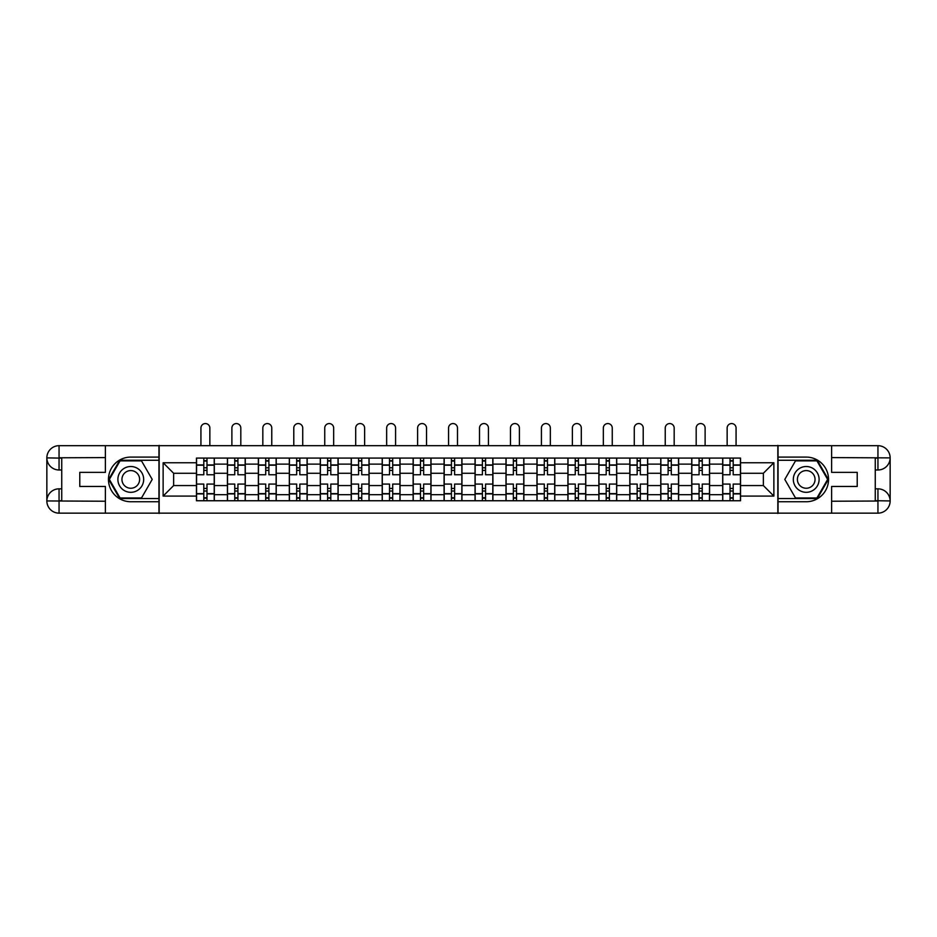<?xml version="1.0" encoding="UTF-8"?>
<svg xmlns="http://www.w3.org/2000/svg" width="937" height="937" viewBox="0 0 937 937"><rect width="100%" height="100%" fill="white"/><g stroke="black" fill="none" stroke-linecap="round" stroke-linejoin="round"><path stroke-width="1.41" d="M100.025 513.148L836.975 513.148M836.975 445.684L100.025 445.684M227.41 500.745L227.41 464.131L214.315 464.131L214.315 500.745M214.315 464.131L214.315 458.088M227.41 464.131L227.41 458.088M245.271 458.088L245.271 500.745M258.366 500.745L258.366 458.088M276.228 458.088L276.228 500.745M289.322 500.745L289.322 458.088M307.184 458.088L307.184 500.745M320.278 500.745L320.278 458.088M338.14 458.088L338.14 500.745M351.234 500.745L351.234 458.088M369.084 458.088L369.084 500.745M382.191 500.745L382.191 458.088M400.04 458.088L400.04 500.745M413.135 500.745L413.135 458.088M430.997 458.088L430.997 500.745M444.091 500.745L444.091 458.088M461.953 458.088L461.953 500.745M475.047 500.745L475.047 458.088M492.909 458.088L492.909 500.745M506.003 500.745L506.003 458.088M523.865 458.088L523.865 500.745M536.96 500.745L536.96 458.088M554.809 458.088L554.809 500.745M567.916 500.745L567.916 458.088M585.766 458.088L585.766 500.745M598.86 500.745L598.86 458.088M616.722 458.088L616.722 500.745M629.816 500.745L629.816 458.088M647.678 458.088L647.678 500.745M660.772 500.745L660.772 458.088M678.634 458.088L678.634 500.745M691.729 500.745L691.729 458.088M709.59 458.088L709.59 500.745M722.685 500.745L722.685 458.088M722.685 485.565L709.59 485.565M691.729 485.565L678.634 485.565M660.772 485.565L647.678 485.565M629.816 485.565L616.722 485.565M598.86 485.565L585.766 485.565M567.916 485.565L554.809 485.565M536.96 485.565L523.865 485.565M506.003 485.565L492.909 485.565M475.047 485.565L461.953 485.565M444.091 485.565L430.997 485.565M413.135 485.565L400.04 485.565M382.191 485.565L369.084 485.565M351.234 485.565L338.14 485.565M320.278 485.565L307.184 485.565M289.322 485.565L276.228 485.565M258.366 485.565L245.271 485.565M227.41 485.565L214.315 485.565M722.685 473.267L709.59 473.267M691.729 473.267L678.634 473.267M660.772 473.267L647.678 473.267M629.816 473.267L616.722 473.267M598.86 473.267L585.766 473.267M567.916 473.267L554.809 473.267M536.96 473.267L523.865 473.267M506.003 473.267L492.909 473.267M475.047 473.267L461.953 473.267M444.091 473.267L430.997 473.267M413.135 473.267L400.04 473.267M382.191 473.267L369.084 473.267M351.234 473.267L338.14 473.267M320.278 473.267L307.184 473.267M289.322 473.267L276.228 473.267M258.366 473.267L245.271 473.267M227.41 473.267L214.315 473.267M173.638 485.565L196.465 485.565L196.465 473.267L173.638 473.267L173.638 485.565L163.132 496.083L163.132 462.749L196.465 462.749L196.465 473.267M740.535 473.267L740.535 485.565L763.362 485.565L763.362 473.267L740.535 473.267L740.535 458.088L196.465 458.088L196.465 462.749M740.535 462.749L773.868 462.749L773.868 496.083L740.535 496.083L740.535 485.565M196.465 485.565L196.465 500.745L740.535 500.745L740.535 496.083M196.465 496.083L163.132 496.083M777.839 513.441L777.839 445.38M159.161 513.441L159.161 445.38M206.983 497.77L203.797 497.77M203.797 461.063L206.983 461.063M237.928 497.77L234.754 497.77M234.754 461.063L237.928 461.063M268.884 497.77L265.71 497.77M265.71 461.063L268.884 461.063M299.84 497.77L296.666 497.77M296.666 461.063L299.84 461.063M330.796 497.77L327.622 497.77M327.622 461.063L330.796 461.063M361.752 497.77L358.578 497.77M358.578 461.063L361.752 461.063M392.697 497.77L389.523 497.77M389.523 461.063L392.697 461.063M423.653 497.77L420.479 497.77M420.479 461.063L423.653 461.063M454.609 497.77L451.435 497.77M451.435 461.063L454.609 461.063M485.565 497.77L482.391 497.77M482.391 461.063L485.565 461.063M516.521 497.77L513.347 497.77M513.347 461.063L516.521 461.063M547.477 497.77L544.303 497.77M544.303 461.063L547.477 461.063M578.422 497.77L575.248 497.77M575.248 461.063L578.422 461.063M609.378 497.77L606.204 497.77M606.204 461.063L609.378 461.063M640.334 497.77L637.16 497.77M637.16 461.063L640.334 461.063M671.29 497.77L668.116 497.77M668.116 461.063L671.29 461.063M702.246 497.77L699.072 497.77M699.072 461.063L702.246 461.063M733.202 497.77L730.017 497.77M730.017 461.063L733.202 461.063M163.132 462.749L173.638 473.267M763.362 485.565L773.868 496.083M763.362 473.267L773.868 462.749M214.222 500.745L214.222 474.754L206.983 474.754L206.983 458.088M203.797 458.088L203.797 474.754L196.559 474.754L196.559 458.088M209.853 445.38L209.853 428.022A4.462 4.462 0 0 0 205.39 423.559A4.462 4.462 0 0 0 200.928 428.022L200.928 445.38M214.222 474.754L214.222 458.088M196.559 500.745L196.559 484.078L203.797 484.078L203.797 500.745M206.983 500.745L206.983 484.078L214.222 484.078M203.797 470.386L206.983 470.386M196.559 484.078L196.559 474.754M206.983 488.446L203.797 488.446M206.983 498.168L203.797 498.168M203.797 491.023L206.983 491.023M206.983 467.809L203.797 467.809M203.797 460.664L206.983 460.664M61.737 469.987L59.054 469.987A12.204 12.204 0 0 1 46.85 457.888A12.204 12.204 0 0 1 59.054 445.684L158.962 445.684L158.962 457.092L130.782 457.092A22.324 22.324 0 0 0 108.458 479.416A22.324 22.324 0 0 0 130.782 501.74L158.962 501.74L158.962 513.148L59.054 513.148A12.204 12.204 0 0 1 46.85 500.944A12.204 12.204 0 0 1 59.054 488.833L61.737 488.833M158.962 501.74L158.962 457.092M105.389 445.684L105.389 472.365L79.786 472.365L79.786 486.455L105.389 486.455L105.389 513.148M59.054 469.987A12.204 12.204 0 0 1 46.85 457.888L59.054 458.088L59.054 469.987A12.204 12.204 0 0 1 46.85 457.888L46.85 500.944L105.389 501.236M59.054 501.236L59.054 513.148A12.204 12.204 0 0 1 46.85 500.944A12.204 12.204 0 0 1 59.054 488.833L59.054 500.745L61.737 500.745L61.737 458.088L59.054 458.088M158.962 460.266L119.725 460.266L108.669 479.416L119.725 498.566L158.962 498.566M875.263 488.833L877.946 488.833A12.204 12.204 0 0 1 890.15 500.944A12.204 12.204 0 0 1 877.946 513.148L778.038 513.148L778.038 501.74L806.218 501.74A22.324 22.324 0 0 0 828.542 479.416A22.324 22.324 0 0 0 806.218 457.092L778.038 457.092L778.038 445.684L877.946 445.684A12.204 12.204 0 0 1 890.15 457.888A12.204 12.204 0 0 1 877.946 469.987L875.263 469.987M778.038 457.092L778.038 501.74M831.611 513.148L831.611 486.455L857.214 486.455L857.214 472.365L831.611 472.365L831.611 445.684M877.946 488.833A12.204 12.204 0 0 1 890.15 500.944L877.946 500.745L877.946 488.833A12.204 12.204 0 0 1 890.15 500.944L890.15 457.888L831.611 457.584M877.946 457.584L877.946 445.684A12.204 12.204 0 0 1 890.15 457.888A12.204 12.204 0 0 1 877.946 469.987L877.946 458.088L875.263 458.088L875.263 500.745L877.946 500.745M778.038 498.566L817.275 498.566L828.331 479.416L817.275 460.266L778.038 460.266M117.886 479.416A12.895 12.895 0 0 0 130.782 492.312A12.895 12.895 0 0 0 143.677 479.416A12.895 12.895 0 0 0 130.782 466.521A12.895 12.895 0 0 0 117.886 479.416M121.951 479.416A8.831 8.831 0 0 0 130.782 488.247A8.831 8.831 0 0 0 139.613 479.416A8.831 8.831 0 0 0 130.782 470.585A8.831 8.831 0 0 0 121.951 479.416M141.499 460.863L152.204 479.416L141.499 497.969L120.077 497.969L109.36 479.416L120.077 460.863L141.499 460.863M793.323 479.416A12.895 12.895 0 0 0 806.218 492.312A12.895 12.895 0 0 0 819.114 479.416A12.895 12.895 0 0 0 806.218 466.521A12.895 12.895 0 0 0 793.323 479.416M797.387 479.416A8.831 8.831 0 0 0 806.218 488.247A8.831 8.831 0 0 0 815.049 479.416A8.831 8.831 0 0 0 806.218 470.585A8.831 8.831 0 0 0 797.387 479.416M816.923 460.863L827.64 479.416L816.923 497.969L795.501 497.969L784.796 479.416L795.501 460.863L816.923 460.863M245.178 500.745L245.178 474.754L237.928 474.754L237.928 458.088M234.754 458.088L234.754 474.754L227.515 474.754L227.515 458.088M240.809 445.38L240.809 428.022A4.462 4.462 0 0 0 236.347 423.559A4.462 4.462 0 0 0 231.884 428.022L231.884 445.38M245.178 474.754L245.178 458.088M227.515 500.745L227.515 484.078L234.754 484.078L234.754 500.745M237.928 500.745L237.928 484.078L245.178 484.078M234.754 470.386L237.928 470.386M227.515 484.078L227.515 474.754M237.928 488.446L234.754 488.446M237.928 498.168L234.754 498.168M234.754 491.023L237.928 491.023M237.928 467.809L234.754 467.809M234.754 460.664L237.928 460.664M276.134 500.745L276.134 474.754L268.884 474.754L268.884 458.088M265.71 458.088L265.71 474.754L258.471 474.754L258.471 458.088M271.765 445.38L271.765 428.022A4.462 4.462 0 0 0 267.303 423.559A4.462 4.462 0 0 0 262.828 428.022L262.828 445.38M276.134 474.754L276.134 458.088M258.471 500.745L258.471 484.078L265.71 484.078L265.71 500.745M268.884 500.745L268.884 484.078L276.134 484.078M265.71 470.386L268.884 470.386M258.471 484.078L258.471 474.754M268.884 488.446L265.71 488.446M268.884 498.168L265.71 498.168M265.71 491.023L268.884 491.023M268.884 467.809L265.71 467.809M265.71 460.664L268.884 460.664M307.078 500.745L307.078 474.754L299.84 474.754L299.84 458.088M296.666 458.088L296.666 474.754L289.428 474.754L289.428 458.088M302.721 445.38L302.721 428.022A4.462 4.462 0 0 0 298.247 423.559A4.462 4.462 0 0 0 293.785 428.022L293.785 445.38M307.078 474.754L307.078 458.088M289.428 500.745L289.428 484.078L296.666 484.078L296.666 500.745M299.84 500.745L299.84 484.078L307.078 484.078M296.666 470.386L299.84 470.386M289.428 484.078L289.428 474.754M299.84 488.446L296.666 488.446M299.84 498.168L296.666 498.168M296.666 491.023L299.84 491.023M299.84 467.809L296.666 467.809M296.666 460.664L299.84 460.664M338.034 500.745L338.034 474.754L330.796 474.754L330.796 458.088M327.622 458.088L327.622 474.754L320.372 474.754L320.372 458.088M333.666 445.38L333.666 428.022A4.462 4.462 0 0 0 329.203 423.559A4.462 4.462 0 0 0 324.741 428.022L324.741 445.38M338.034 474.754L338.034 458.088M320.372 500.745L320.372 484.078L327.622 484.078L327.622 500.745M330.796 500.745L330.796 484.078L338.034 484.078M327.622 470.386L330.796 470.386M320.372 484.078L320.372 474.754M330.796 488.446L327.622 488.446M330.796 498.168L327.622 498.168M327.622 491.023L330.796 491.023M330.796 467.809L327.622 467.809M327.622 460.664L330.796 460.664M368.991 500.745L368.991 474.754L361.752 474.754L361.752 458.088M358.578 458.088L358.578 474.754L351.328 474.754L351.328 458.088M364.622 445.38L364.622 428.022A4.462 4.462 0 0 0 360.159 423.559A4.462 4.462 0 0 0 355.697 428.022L355.697 445.38M368.991 474.754L368.991 458.088M351.328 500.745L351.328 484.078L358.578 484.078L358.578 500.745M361.752 500.745L361.752 484.078L368.991 484.078M358.578 470.386L361.752 470.386M351.328 484.078L351.328 474.754M361.752 488.446L358.578 488.446M361.752 498.168L358.578 498.168M358.578 491.023L361.752 491.023M361.752 467.809L358.578 467.809M358.578 460.664L361.752 460.664M399.947 500.745L399.947 474.754L392.697 474.754L392.697 458.088M389.523 458.088L389.523 474.754L382.284 474.754L382.284 458.088M395.578 445.38L395.578 428.022A4.462 4.462 0 0 0 391.116 423.559A4.462 4.462 0 0 0 386.653 428.022L386.653 445.38M399.947 474.754L399.947 458.088M382.284 500.745L382.284 484.078L389.523 484.078L389.523 500.745M392.697 500.745L392.697 484.078L399.947 484.078M389.523 470.386L392.697 470.386M382.284 484.078L382.284 474.754M392.697 488.446L389.523 488.446M392.697 498.168L389.523 498.168M389.523 491.023L392.697 491.023M392.697 467.809L389.523 467.809M389.523 460.664L392.697 460.664M430.903 500.745L430.903 474.754L423.653 474.754L423.653 458.088M420.479 458.088L420.479 474.754L413.24 474.754L413.24 458.088M426.534 445.38L426.534 428.022A4.462 4.462 0 0 0 422.072 423.559A4.462 4.462 0 0 0 417.609 428.022L417.609 445.38M430.903 474.754L430.903 458.088M413.24 500.745L413.24 484.078L420.479 484.078L420.479 500.745M423.653 500.745L423.653 484.078L430.903 484.078M420.479 470.386L423.653 470.386M413.24 484.078L413.24 474.754M423.653 488.446L420.479 488.446M423.653 498.168L420.479 498.168M420.479 491.023L423.653 491.023M423.653 467.809L420.479 467.809M420.479 460.664L423.653 460.664M461.847 500.745L461.847 474.754L454.609 474.754L454.609 458.088M451.435 458.088L451.435 474.754L444.197 474.754L444.197 458.088M457.49 445.38L457.49 428.022A4.462 4.462 0 0 0 453.028 423.559A4.462 4.462 0 0 0 448.554 428.022L448.554 445.38M461.847 474.754L461.847 458.088M444.197 500.745L444.197 484.078L451.435 484.078L451.435 500.745M454.609 500.745L454.609 484.078L461.847 484.078M451.435 470.386L454.609 470.386M444.197 484.078L444.197 474.754M454.609 488.446L451.435 488.446M454.609 498.168L451.435 498.168M451.435 491.023L454.609 491.023M454.609 467.809L451.435 467.809M451.435 460.664L454.609 460.664M492.803 500.745L492.803 474.754L485.565 474.754L485.565 458.088M482.391 458.088L482.391 474.754L475.153 474.754L475.153 458.088M488.446 445.38L488.446 428.022A4.462 4.462 0 0 0 483.972 423.559A4.462 4.462 0 0 0 479.51 428.022L479.51 445.38M492.803 474.754L492.803 458.088M475.153 500.745L475.153 484.078L482.391 484.078L482.391 500.745M485.565 500.745L485.565 484.078L492.803 484.078M482.391 470.386L485.565 470.386M475.153 484.078L475.153 474.754M485.565 488.446L482.391 488.446M485.565 498.168L482.391 498.168M482.391 491.023L485.565 491.023M485.565 467.809L482.391 467.809M482.391 460.664L485.565 460.664M523.76 500.745L523.76 474.754L516.521 474.754L516.521 458.088M513.347 458.088L513.347 474.754L506.097 474.754L506.097 458.088M519.391 445.38L519.391 428.022A4.462 4.462 0 0 0 514.928 423.559A4.462 4.462 0 0 0 510.466 428.022L510.466 445.38M523.76 474.754L523.76 458.088M506.097 500.745L506.097 484.078L513.347 484.078L513.347 500.745M516.521 500.745L516.521 484.078L523.76 484.078M513.347 470.386L516.521 470.386M506.097 484.078L506.097 474.754M516.521 488.446L513.347 488.446M516.521 498.168L513.347 498.168M513.347 491.023L516.521 491.023M516.521 467.809L513.347 467.809M513.347 460.664L516.521 460.664M554.716 500.745L554.716 474.754L547.477 474.754L547.477 458.088M544.303 458.088L544.303 474.754L537.053 474.754L537.053 458.088M550.347 445.38L550.347 428.022A4.462 4.462 0 0 0 545.884 423.559A4.462 4.462 0 0 0 541.422 428.022L541.422 445.38M554.716 474.754L554.716 458.088M537.053 500.745L537.053 484.078L544.303 484.078L544.303 500.745M547.477 500.745L547.477 484.078L554.716 484.078M544.303 470.386L547.477 470.386M537.053 484.078L537.053 474.754M547.477 488.446L544.303 488.446M547.477 498.168L544.303 498.168M544.303 491.023L547.477 491.023M547.477 467.809L544.303 467.809M544.303 460.664L547.477 460.664M585.672 500.745L585.672 474.754L578.422 474.754L578.422 458.088M575.248 458.088L575.248 474.754L568.009 474.754L568.009 458.088M581.303 445.38L581.303 428.022A4.462 4.462 0 0 0 576.841 423.559A4.462 4.462 0 0 0 572.378 428.022L572.378 445.38M585.672 474.754L585.672 458.088M568.009 500.745L568.009 484.078L575.248 484.078L575.248 500.745M578.422 500.745L578.422 484.078L585.672 484.078M575.248 470.386L578.422 470.386M568.009 484.078L568.009 474.754M578.422 488.446L575.248 488.446M578.422 498.168L575.248 498.168M575.248 491.023L578.422 491.023M578.422 467.809L575.248 467.809M575.248 460.664L578.422 460.664M616.628 500.745L616.628 474.754L609.378 474.754L609.378 458.088M606.204 458.088L606.204 474.754L598.966 474.754L598.966 458.088M612.259 445.38L612.259 428.022A4.462 4.462 0 0 0 607.797 423.559A4.462 4.462 0 0 0 603.334 428.022L603.334 445.38M616.628 474.754L616.628 458.088M598.966 500.745L598.966 484.078L606.204 484.078L606.204 500.745M609.378 500.745L609.378 484.078L616.628 484.078M606.204 470.386L609.378 470.386M598.966 484.078L598.966 474.754M609.378 488.446L606.204 488.446M609.378 498.168L606.204 498.168M606.204 491.023L609.378 491.023M609.378 467.809L606.204 467.809M606.204 460.664L609.378 460.664M647.572 500.745L647.572 474.754L640.334 474.754L640.334 458.088M637.16 458.088L637.16 474.754L629.922 474.754L629.922 458.088M643.215 445.38L643.215 428.022A4.462 4.462 0 0 0 638.753 423.559A4.462 4.462 0 0 0 634.279 428.022L634.279 445.38M647.572 474.754L647.572 458.088M629.922 500.745L629.922 484.078L637.16 484.078L637.16 500.745M640.334 500.745L640.334 484.078L647.572 484.078M637.16 470.386L640.334 470.386M629.922 484.078L629.922 474.754M640.334 488.446L637.16 488.446M640.334 498.168L637.16 498.168M637.16 491.023L640.334 491.023M640.334 467.809L637.16 467.809M637.16 460.664L640.334 460.664M678.529 500.745L678.529 474.754L671.29 474.754L671.29 458.088M668.116 458.088L668.116 474.754L660.866 474.754L660.866 458.088M674.171 445.38L674.171 428.022A4.462 4.462 0 0 0 669.697 423.559A4.462 4.462 0 0 0 665.235 428.022L665.235 445.38M678.529 474.754L678.529 458.088M660.866 500.745L660.866 484.078L668.116 484.078L668.116 500.745M671.29 500.745L671.29 484.078L678.529 484.078M668.116 470.386L671.29 470.386M660.866 484.078L660.866 474.754M671.29 488.446L668.116 488.446M671.29 498.168L668.116 498.168M668.116 491.023L671.29 491.023M671.29 467.809L668.116 467.809M668.116 460.664L671.29 460.664M709.485 500.745L709.485 474.754L702.246 474.754L702.246 458.088M699.072 458.088L699.072 474.754L691.822 474.754L691.822 458.088M705.116 445.38L705.116 428.022A4.462 4.462 0 0 0 700.653 423.559A4.462 4.462 0 0 0 696.191 428.022L696.191 445.38M709.485 474.754L709.485 458.088M691.822 500.745L691.822 484.078L699.072 484.078L699.072 500.745M702.246 500.745L702.246 484.078L709.485 484.078M699.072 470.386L702.246 470.386M691.822 484.078L691.822 474.754M702.246 488.446L699.072 488.446M702.246 498.168L699.072 498.168M699.072 491.023L702.246 491.023M702.246 467.809L699.072 467.809M699.072 460.664L702.246 460.664M740.441 500.745L740.441 474.754L733.202 474.754L733.202 458.088M730.017 458.088L730.017 474.754L722.778 474.754L722.778 458.088M736.072 445.38L736.072 428.022A4.462 4.462 0 0 0 731.61 423.559A4.462 4.462 0 0 0 727.147 428.022L727.147 445.38M740.441 474.754L740.441 458.088M722.778 500.745L722.778 484.078L730.017 484.078L730.017 500.745M733.202 500.745L733.202 484.078L740.441 484.078M730.017 470.386L733.202 470.386M722.778 484.078L722.778 474.754M733.202 488.446L730.017 488.446M733.202 498.168L730.017 498.168M730.017 491.023L733.202 491.023M733.202 467.809L730.017 467.809M730.017 460.664L733.202 460.664M691.729 464.131L678.634 464.131M660.772 464.131L647.678 464.131M629.816 464.131L616.722 464.131M598.86 464.131L585.766 464.131M567.916 464.131L554.809 464.131M536.96 464.131L523.865 464.131M506.003 464.131L492.909 464.131M475.047 464.131L461.953 464.131M444.091 464.131L430.997 464.131M413.135 464.131L400.04 464.131M382.191 464.131L369.084 464.131M351.234 464.131L338.14 464.131M320.278 464.131L307.184 464.131M289.322 464.131L276.228 464.131M258.366 464.131L245.271 464.131M722.685 464.131L709.59 464.131M691.729 494.689L678.634 494.689M660.772 494.689L647.678 494.689M629.816 494.689L616.722 494.689M598.86 494.689L585.766 494.689M567.916 494.689L554.809 494.689M536.96 494.689L523.865 494.689M506.003 494.689L492.909 494.689M475.047 494.689L461.953 494.689M444.091 494.689L430.997 494.689M413.135 494.689L400.04 494.689M382.191 494.689L369.084 494.689M351.234 494.689L338.14 494.689M320.278 494.689L307.184 494.689M289.322 494.689L276.228 494.689M258.366 494.689L245.271 494.689M227.41 494.689L214.315 494.689M722.685 494.689L709.59 494.689M214.222 464.928L206.983 464.928M203.797 464.928L196.559 464.928M203.797 465.197L196.559 465.197M203.797 493.635L196.559 493.635M203.797 493.904L196.559 493.904M214.222 493.904L206.983 493.904M214.222 465.197L206.983 465.197M214.222 493.635L206.983 493.635M105.389 457.584L58.773 457.795M46.85 500.944A12.204 12.204 0 0 1 59.054 488.833M46.85 457.888A12.204 12.204 0 0 1 59.054 445.684L59.054 457.584M831.611 501.236L878.227 501.026M890.15 457.888A12.204 12.204 0 0 1 877.946 469.987M890.15 500.944A12.204 12.204 0 0 1 877.946 513.148L877.946 501.236M245.178 464.928L237.928 464.928M234.754 464.928L227.515 464.928M234.754 465.197L227.515 465.197M234.754 493.635L227.515 493.635M234.754 493.904L227.515 493.904M245.178 493.904L237.928 493.904M245.178 465.197L237.928 465.197M245.178 493.635L237.928 493.635M276.134 464.928L268.884 464.928M265.71 464.928L258.471 464.928M265.71 465.197L258.471 465.197M265.71 493.635L258.471 493.635M265.71 493.904L258.471 493.904M276.134 493.904L268.884 493.904M276.134 465.197L268.884 465.197M276.134 493.635L268.884 493.635M307.078 464.928L299.84 464.928M296.666 464.928L289.428 464.928M296.666 465.197L289.428 465.197M296.666 493.635L289.428 493.635M296.666 493.904L289.428 493.904M307.078 493.904L299.84 493.904M307.078 465.197L299.84 465.197M307.078 493.635L299.84 493.635M338.034 464.928L330.796 464.928M327.622 464.928L320.372 464.928M327.622 465.197L320.372 465.197M327.622 493.635L320.372 493.635M327.622 493.904L320.372 493.904M338.034 493.904L330.796 493.904M338.034 465.197L330.796 465.197M338.034 493.635L330.796 493.635M368.991 464.928L361.752 464.928M358.578 464.928L351.328 464.928M358.578 465.197L351.328 465.197M358.578 493.635L351.328 493.635M358.578 493.904L351.328 493.904M368.991 493.904L361.752 493.904M368.991 465.197L361.752 465.197M368.991 493.635L361.752 493.635M399.947 464.928L392.697 464.928M389.523 464.928L382.284 464.928M389.523 465.197L382.284 465.197M389.523 493.635L382.284 493.635M389.523 493.904L382.284 493.904M399.947 493.904L392.697 493.904M399.947 465.197L392.697 465.197M399.947 493.635L392.697 493.635M430.903 464.928L423.653 464.928M420.479 464.928L413.24 464.928M420.479 465.197L413.24 465.197M420.479 493.635L413.24 493.635M420.479 493.904L413.24 493.904M430.903 493.904L423.653 493.904M430.903 465.197L423.653 465.197M430.903 493.635L423.653 493.635M461.847 464.928L454.609 464.928M451.435 464.928L444.197 464.928M451.435 465.197L444.197 465.197M451.435 493.635L444.197 493.635M451.435 493.904L444.197 493.904M461.847 493.904L454.609 493.904M461.847 465.197L454.609 465.197M461.847 493.635L454.609 493.635M492.803 464.928L485.565 464.928M482.391 464.928L475.153 464.928M482.391 465.197L475.153 465.197M482.391 493.635L475.153 493.635M482.391 493.904L475.153 493.904M492.803 493.904L485.565 493.904M492.803 465.197L485.565 465.197M492.803 493.635L485.565 493.635M523.76 464.928L516.521 464.928M513.347 464.928L506.097 464.928M513.347 465.197L506.097 465.197M513.347 493.635L506.097 493.635M513.347 493.904L506.097 493.904M523.76 493.904L516.521 493.904M523.76 465.197L516.521 465.197M523.76 493.635L516.521 493.635M554.716 464.928L547.477 464.928M544.303 464.928L537.053 464.928M544.303 465.197L537.053 465.197M544.303 493.635L537.053 493.635M544.303 493.904L537.053 493.904M554.716 493.904L547.477 493.904M554.716 465.197L547.477 465.197M554.716 493.635L547.477 493.635M585.672 464.928L578.422 464.928M575.248 464.928L568.009 464.928M575.248 465.197L568.009 465.197M575.248 493.635L568.009 493.635M575.248 493.904L568.009 493.904M585.672 493.904L578.422 493.904M585.672 465.197L578.422 465.197M585.672 493.635L578.422 493.635M616.628 464.928L609.378 464.928M606.204 464.928L598.966 464.928M606.204 465.197L598.966 465.197M606.204 493.635L598.966 493.635M606.204 493.904L598.966 493.904M616.628 493.904L609.378 493.904M616.628 465.197L609.378 465.197M616.628 493.635L609.378 493.635M647.572 464.928L640.334 464.928M637.16 464.928L629.922 464.928M637.16 465.197L629.922 465.197M637.16 493.635L629.922 493.635M637.16 493.904L629.922 493.904M647.572 493.904L640.334 493.904M647.572 465.197L640.334 465.197M647.572 493.635L640.334 493.635M678.529 464.928L671.29 464.928M668.116 464.928L660.866 464.928M668.116 465.197L660.866 465.197M668.116 493.635L660.866 493.635M668.116 493.904L660.866 493.904M678.529 493.904L671.29 493.904M678.529 465.197L671.29 465.197M678.529 493.635L671.29 493.635M709.485 464.928L702.246 464.928M699.072 464.928L691.822 464.928M699.072 465.197L691.822 465.197M699.072 493.635L691.822 493.635M699.072 493.904L691.822 493.904M709.485 493.904L702.246 493.904M709.485 465.197L702.246 465.197M709.485 493.635L702.246 493.635M740.441 464.928L733.202 464.928M730.017 464.928L722.778 464.928M730.017 465.197L722.778 465.197M730.017 493.635L722.778 493.635M730.017 493.904L722.778 493.904M740.441 493.904L733.202 493.904M740.441 465.197L733.202 465.197M740.441 493.635L733.202 493.635"/></g></svg>

